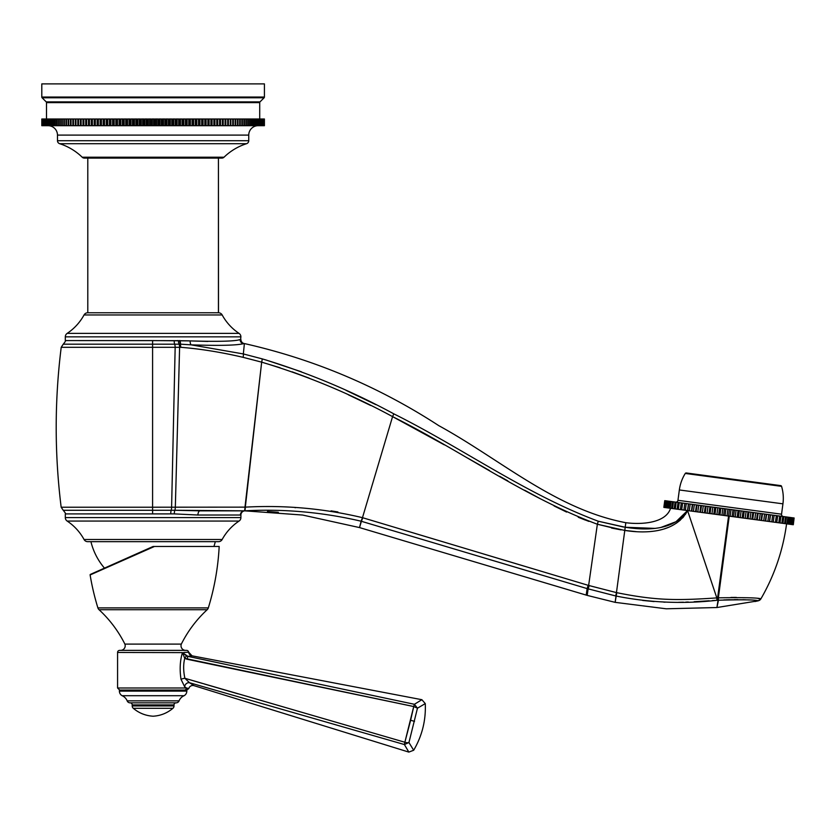 <?xml version="1.0" encoding="UTF-8"?>
<svg xmlns="http://www.w3.org/2000/svg" width="836" height="836" viewBox="0 0 836 836"><rect width="100%" height="100%" fill="white"/><g stroke="black" fill="none" stroke-linecap="round" stroke-linejoin="round"><path stroke-width="1.25" d="M264.416 83.893L41.8 83.893L264.416 83.893L264.416 97.039L41.8 97.039L41.8 83.893L41.8 97.039A1.045 1.045 -90 0 0 42.103 97.781L264.113 97.781L260.017 101.877L46.199 101.877L42.103 97.781L46.199 101.877A1.045 1.045 -90 0 1 46.502 102.609L259.714 102.609L259.714 119.005L259.714 102.609A1.045 1.045 -90 0 1 260.017 101.877L264.113 97.781A1.045 1.045 -90 0 0 264.416 97.039L264.416 83.893M221.843 158.098L84.373 158.098A3.135 3.135 90 0 1 82.189 157.21L224.027 157.21A57.276 57.276 0 0 1 246.557 143.698L59.659 143.698A57.276 57.276 0 0 1 82.189 157.21A57.276 57.276 0 0 0 59.659 143.698A3.135 3.135 90 0 1 57.475 140.709L57.475 135.098L248.741 135.098L248.741 140.709L57.475 140.709A3.135 3.135 -90 0 0 59.659 143.698L246.557 143.698A57.276 57.276 0 0 0 224.027 157.21A3.135 3.135 90 0 1 221.843 158.098L84.373 158.098A3.135 3.135 -90 0 1 82.189 157.21L224.027 157.21A3.135 3.135 -90 0 1 221.843 158.098M248.741 135.098A9.405 9.405 0 0 1 258.146 125.693A9.405 9.405 0 0 0 248.741 135.098L57.475 135.098L57.475 140.709L248.741 140.709L248.741 135.098M48.07 125.693A9.405 9.405 0 0 1 57.475 135.098A9.405 9.405 0 0 0 48.07 125.693M260.362 125.693L260.362 119.005L260.362 125.693L260.581 119.005L260.581 125.693L261.24 125.693L261.24 119.005L260.581 119.005L261.438 119.005L261.24 125.693L261.438 119.005L261.438 125.693L262.023 125.693L262.023 119.005L261.438 119.005L262.19 119.005L262.023 125.693L262.19 119.005L262.19 125.693L262.692 119.005L262.692 125.693L262.828 119.005L262.828 125.693L263.246 119.005L263.246 125.693L263.361 119.005L263.361 125.693L263.695 119.005L263.695 125.693L263.789 119.005L263.789 125.693L264.04 119.005L264.406 125.693L264.406 119.005L264.395 125.693L41.81 125.693L41.81 119.005L41.81 125.693L41.81 119.005L41.821 125.693L41.904 119.005L41.904 125.693L41.904 119.005L41.946 125.693L42.113 119.005L42.113 125.693L42.113 119.005L42.176 125.693L42.427 119.005L42.427 125.693L42.427 119.005L42.521 125.693L42.855 119.005L42.855 125.693L42.855 119.005L43.388 119.005L42.97 125.693L43.388 119.005L43.388 125.693L43.388 119.005L44.026 119.005L43.535 125.693L44.026 119.005L44.026 125.693L44.026 119.005L44.778 119.005L44.193 119.005L44.193 125.693L44.778 125.693L44.778 119.005L44.778 125.693L44.778 119.005L45.635 119.005L44.977 119.005L44.977 125.693L45.635 125.693L45.635 119.005L45.635 125.693L45.635 119.005L46.597 119.005L45.855 119.005L45.855 125.693L46.597 125.693L46.597 119.005L46.597 125.693L46.597 119.005L47.662 119.005L46.847 119.005L46.847 125.693L47.662 125.693L47.662 119.005L47.662 125.693L47.934 119.005L48.843 119.005L47.934 119.005L47.934 125.693L48.843 125.693L48.843 119.005L48.843 125.693L49.136 119.005L50.118 119.005L49.136 119.005L49.136 125.693L50.118 125.693L50.118 119.005L50.118 125.693L50.432 119.005L51.487 119.005L50.432 119.005L50.432 125.693L51.487 125.693L51.487 119.005L51.487 125.693L51.832 119.005L52.971 119.005L51.832 119.005L51.832 125.693L52.971 125.693L52.971 119.005L52.971 125.693L53.337 119.005L54.539 119.005L53.337 119.005L53.337 125.693L54.539 125.693L54.539 119.005L54.539 125.693L54.936 119.005L56.221 119.005L54.936 119.005L54.936 125.693L56.221 125.693L56.221 119.005L56.221 125.693L56.629 119.005L57.987 119.005L56.629 119.005L56.629 125.693L57.987 125.693L57.987 119.005L57.987 125.693L58.426 119.005L59.847 119.005L58.426 119.005L58.426 125.693L59.847 125.693L59.847 119.005L59.847 125.693L60.307 119.005L61.801 119.005L60.307 119.005L60.307 125.693L61.801 125.693L61.801 119.005L61.801 125.693L62.282 119.005L63.849 119.005L62.282 119.005L62.282 125.693L63.849 125.693L63.849 119.005L63.849 125.693L64.351 119.005L65.981 119.005L64.351 119.005L64.351 125.693L65.981 125.693L65.981 119.005L65.981 125.693L66.504 119.005L68.197 119.005L66.504 119.005L66.504 125.693L68.197 125.693L68.197 119.005L68.197 125.693L68.74 125.693L68.74 119.005L70.496 119.005L68.74 119.005L68.74 125.693L70.496 125.693L70.496 119.005L70.496 125.693L71.06 125.693L71.06 119.005L72.889 119.005L71.06 119.005L71.06 125.693L72.889 125.693L72.889 119.005L72.889 125.693L73.463 125.693L73.463 119.005L75.344 119.005L73.463 119.005L73.463 125.693L75.344 125.693L75.344 119.005L75.344 125.693L75.951 125.693L75.951 119.005L77.832 119.005L75.951 119.005L75.951 125.693L77.832 125.693L77.832 119.005L77.832 125.693L77.884 119.005L77.884 125.693L78.511 125.693L78.511 119.005L80.381 119.005L78.511 119.005L78.511 125.693L80.381 125.693L80.381 119.005L80.381 125.693L80.507 119.005L80.507 125.693L81.134 125.693L81.134 119.005L83.015 119.005L81.134 119.005L81.134 125.693L83.015 125.693L83.015 119.005L83.015 125.693L83.192 119.005L83.192 125.693L83.84 125.693L83.84 119.005L85.711 119.005L83.84 119.005L83.84 125.693L85.711 125.693L85.711 119.005L85.711 125.693L85.941 119.005L85.941 125.693L86.61 125.693L86.61 119.005L88.47 119.005L86.61 119.005L86.61 125.693L88.47 125.693L88.47 119.005L88.47 125.693L88.762 119.005L88.762 125.693L89.452 125.693L89.452 119.005L91.291 119.005L89.452 119.005L89.452 125.693L91.291 125.693L91.291 119.005L91.291 125.693L91.647 119.005L91.647 125.693L92.347 125.693L92.347 119.005L94.186 119.005L92.347 119.005L92.347 125.693L94.186 125.693L94.186 119.005L94.186 125.693L94.593 119.005L94.593 125.693L95.304 125.693L95.304 119.005L97.133 119.005L95.304 119.005L95.304 125.693L97.133 125.693L97.133 119.005L97.133 125.693L97.593 119.005L97.593 125.693L98.324 125.693L98.324 119.005L100.132 119.005L98.324 119.005L98.324 125.693L100.132 125.693L100.132 119.005L100.132 125.693L100.654 119.005L100.654 125.693L101.396 125.693L101.396 119.005L103.183 119.005L101.396 119.005L101.396 125.693L103.183 125.693L103.183 119.005L103.768 119.005L103.183 119.005L103.183 125.693L103.768 125.693L103.768 119.005L103.768 125.693L104.521 125.693L104.521 119.005L106.287 119.005L104.521 119.005L104.521 125.693L106.287 125.693L106.287 119.005L106.924 119.005L106.287 119.005L106.287 125.693L106.924 125.693L106.924 119.005L106.924 125.693L107.687 125.693L107.687 119.005L109.432 119.005L107.687 119.005L107.687 125.693L109.432 125.693L109.432 119.005L110.122 119.005L109.432 119.005L109.432 125.693L110.122 125.693L110.122 119.005L110.122 125.693L110.895 125.693L110.895 119.005L112.63 119.005L110.895 119.005L110.895 125.693L112.63 125.693L112.63 119.005L113.372 119.005L112.63 119.005L112.63 125.693L113.372 125.693L113.372 119.005L113.372 125.693L114.156 125.693L114.156 119.005L115.859 119.005L114.156 119.005L114.156 125.693L115.859 125.693L115.859 119.005L116.664 119.005L115.859 119.005L115.859 125.693L116.664 125.693L116.664 119.005L116.664 125.693L117.448 125.693L117.448 119.005L119.13 119.005L117.448 119.005L117.448 125.693L119.13 125.693L119.13 119.005L119.976 119.005L119.13 119.005L119.13 125.693L119.976 125.693L119.976 119.005L119.976 125.693L120.781 125.693L120.781 119.005L122.432 119.005L120.781 119.005L120.781 125.693L122.432 125.693L122.432 119.005L123.331 119.005L122.432 119.005L122.432 125.693L123.331 125.693L123.331 119.005L123.331 125.693L124.146 125.693L124.146 119.005L125.766 119.005L124.146 119.005L124.146 125.693L125.766 125.693L125.766 119.005L126.717 119.005L125.766 119.005L125.766 125.693L126.717 125.693L126.717 119.005L126.717 125.693L127.532 125.693L127.532 119.005L129.12 119.005L127.532 119.005L127.532 125.693L129.12 125.693L129.12 119.005L130.123 119.005L129.12 119.005L129.12 125.693L130.123 125.693L130.123 119.005L130.123 125.693L130.949 125.693L130.949 119.005L132.506 119.005L130.949 119.005L130.949 125.693L132.506 125.693L132.506 119.005L133.561 119.005L132.506 119.005L132.506 125.693L133.561 125.693L133.561 119.005L133.561 125.693L134.387 125.693L134.387 119.005L135.902 119.005L134.387 119.005L134.387 125.693L135.902 125.693L135.902 119.005L137.01 119.005L135.902 119.005L135.902 125.693L137.01 125.693L137.01 119.005L137.01 125.693L137.835 125.693L137.835 119.005L139.33 119.005L137.835 119.005L137.835 125.693L139.33 125.693L139.33 119.005L140.479 119.005L139.33 119.005L139.33 125.693L140.479 125.693L140.479 119.005L140.479 125.693L141.315 125.693L141.315 119.005L142.757 119.005L141.315 119.005L141.315 125.693L142.757 125.693L142.757 119.005L143.959 119.005L142.757 119.005L142.757 125.693L143.959 125.693L143.959 119.005L143.959 125.693L144.795 125.693L144.795 119.005L146.206 119.005L144.795 119.005L144.795 125.693L146.206 125.693L146.206 119.005L147.449 119.005L146.206 119.005L146.206 125.693L147.449 125.693L147.449 119.005L147.449 125.693L148.285 125.693L148.285 119.005L149.654 119.005L148.285 119.005L148.285 125.693L149.654 125.693L149.654 119.005L150.94 119.005L149.654 119.005L149.654 125.693L150.94 125.693L150.94 119.005L150.94 125.693L151.776 125.693L151.776 119.005L153.113 119.005L151.776 119.005L151.776 125.693L153.113 125.693L153.113 119.005L154.441 119.005L153.113 119.005L153.113 125.693L154.441 125.693L154.441 119.005L154.441 125.693L155.277 125.693L155.277 119.005L156.562 119.005L155.277 119.005L155.277 125.693L156.562 125.693L156.562 119.005L157.931 119.005L156.562 119.005L156.562 125.693L157.931 125.693L157.931 119.005L157.931 125.693L158.767 125.693L158.767 119.005L160.01 119.005L158.767 119.005L158.767 125.693L160.01 125.693L160.01 119.005L161.421 119.005L160.01 119.005L160.01 125.693L161.421 125.693L161.421 119.005L161.421 125.693L162.257 125.693L162.257 119.005L163.459 119.005L162.257 119.005L162.257 125.693L163.459 125.693L163.459 119.005L164.911 119.005L163.459 119.005L163.459 125.693L164.911 125.693L164.911 119.005L164.911 125.693L165.737 125.693L165.737 119.005L166.897 119.005L165.737 119.005L165.737 125.693L166.897 125.693L166.897 119.005L168.381 119.005L166.897 119.005L166.897 125.693L168.381 125.693L168.381 119.005L168.381 125.693L169.206 125.693L169.206 119.005L170.314 119.005L169.206 119.005L169.206 125.693L170.314 125.693L170.314 119.005L171.829 119.005L170.314 119.005L170.314 125.693L171.829 125.693L171.829 119.005L171.829 125.693L172.655 125.693L172.655 119.005L173.721 119.005L172.655 119.005L172.655 125.693L173.721 125.693L173.721 119.005L175.267 119.005L173.721 119.005L173.721 125.693L175.267 125.693L175.267 119.005L175.267 125.693L176.093 125.693L176.093 119.005L177.096 119.005L176.093 119.005L176.093 125.693L177.096 125.693L177.096 119.005L178.685 119.005L177.096 119.005L177.096 125.693L178.685 125.693L178.685 119.005L178.685 125.693L179.5 125.693L179.5 119.005L180.461 119.005L179.5 119.005L179.5 125.693L180.461 125.693L180.461 119.005L182.081 119.005L180.461 119.005L180.461 125.693L182.081 125.693L182.081 119.005L182.081 125.693L182.885 125.693L182.885 119.005L183.795 119.005L182.885 119.005L182.885 125.693L183.795 125.693L183.795 119.005L185.435 119.005L183.795 119.005L183.795 125.693L185.435 125.693L185.435 119.005L185.435 125.693L186.24 125.693L186.24 119.005L187.097 119.005L186.24 119.005L186.24 125.693L187.097 125.693L187.097 119.005L188.769 119.005L187.097 119.005L187.097 125.693L188.769 125.693L188.769 119.005L188.769 125.693L189.563 125.693L189.563 119.005L188.769 119.005L190.357 119.005L189.563 119.005L189.563 125.693L190.357 125.693L190.357 119.005L192.061 119.005L190.357 119.005L190.357 125.693L192.061 125.693L192.061 119.005L192.061 125.693L192.844 125.693L192.844 119.005L192.061 119.005L193.597 119.005L192.844 119.005L192.844 125.693L193.597 125.693L193.597 119.005L195.321 119.005L193.597 119.005L193.597 125.693L195.321 125.693L195.321 119.005L195.321 125.693L196.094 125.693L196.094 119.005L195.321 119.005L196.784 119.005L196.094 119.005L196.094 125.693L196.784 125.693L196.784 119.005L198.529 119.005L196.784 119.005L196.784 125.693L198.529 125.693L198.529 119.005L198.529 125.693L199.292 125.693L199.292 119.005L198.529 119.005L199.929 119.005L199.292 119.005L199.292 125.693L199.929 125.693L199.929 119.005L201.706 119.005L199.929 119.005L199.929 125.693L201.706 125.693L201.706 119.005L201.706 125.693L202.458 125.693L202.458 119.005L201.706 119.005L203.033 119.005L202.458 119.005L202.458 125.693L203.033 125.693L203.033 119.005L204.82 119.005L203.033 119.005L203.033 125.693L204.82 125.693L204.82 119.005L204.82 125.693L205.562 125.693L205.562 119.005L204.82 119.005L206.084 119.005L205.562 125.693L206.084 119.005L207.892 119.005L206.084 119.005L206.084 125.693L207.892 125.693L207.892 119.005L207.892 125.693L208.624 125.693L208.624 119.005L207.892 119.005L209.094 119.005L208.624 125.693L209.094 119.005L210.912 119.005L209.094 119.005L209.094 125.693L210.912 125.693L210.912 119.005L210.912 125.693L211.623 125.693L211.623 119.005L210.912 119.005L212.03 119.005L211.623 125.693L212.03 119.005L213.87 119.005L212.03 119.005L212.03 125.693L213.87 125.693L213.87 119.005L213.87 125.693L214.57 125.693L214.57 119.005L213.87 119.005L214.925 119.005L214.57 125.693L214.925 119.005L216.775 119.005L214.925 119.005L214.925 125.693L216.775 125.693L216.775 119.005L216.775 125.693L217.454 125.693L217.454 119.005L216.775 119.005L217.747 119.005L217.454 125.693L217.747 119.005L219.607 119.005L217.747 119.005L217.747 125.693L219.607 125.693L219.607 119.005L219.607 125.693L220.276 125.693L220.276 119.005L219.607 119.005L220.516 119.005L220.276 125.693L220.516 119.005L222.376 119.005L220.516 119.005L220.516 125.693L222.376 125.693L222.376 119.005L222.376 125.693L223.034 125.693L223.034 119.005L222.376 119.005L223.212 119.005L223.034 125.693L223.212 119.005L225.083 119.005L223.212 119.005L223.212 125.693L225.083 125.693L225.083 119.005L225.083 125.693L225.72 125.693L225.72 119.005L225.083 119.005L225.835 119.005L225.72 125.693L225.835 119.005L227.716 119.005L225.835 119.005L225.835 125.693L227.716 125.693L227.716 119.005L227.716 125.693L228.332 125.693L228.332 119.005L227.716 119.005L228.385 119.005L228.332 125.693L228.385 119.005L230.266 119.005L228.385 119.005L228.385 125.693L230.266 125.693L230.266 119.005L230.266 125.693L230.872 125.693L230.872 119.005L232.753 119.005L230.872 119.005L230.872 125.693L232.753 125.693L232.753 119.005L232.753 125.693L233.338 125.693L233.338 119.005L235.156 119.005L233.338 119.005L233.338 125.693L235.156 125.693L235.156 119.005L235.156 125.693L235.721 125.693L235.721 119.005L237.476 119.005L235.721 119.005L235.721 125.693L237.476 125.693L237.476 119.005L237.476 125.693L238.02 125.693L238.02 119.005L239.713 119.005L238.02 119.005L238.02 125.693L239.713 125.693L239.713 119.005L239.713 125.693L240.235 119.005L241.865 119.005L240.235 119.005L240.235 125.693L241.865 125.693L241.865 119.005L241.865 125.693L242.367 119.005L243.934 119.005L242.367 119.005L242.367 125.693L243.934 125.693L243.934 119.005L243.934 125.693L244.415 119.005L245.909 119.005L244.415 119.005L244.415 125.693L245.909 125.693L245.909 119.005L245.909 125.693L246.369 119.005L247.801 119.005L246.369 119.005L246.369 125.693L247.801 125.693L247.801 119.005L247.801 125.693L248.229 119.005L249.588 119.005L248.229 119.005L248.229 125.693L249.588 125.693L249.588 119.005L249.588 125.693L250.006 119.005L251.281 119.005L250.006 119.005L250.006 125.693L251.281 125.693L251.281 119.005L251.281 125.693L251.678 119.005L252.88 119.005L251.678 119.005L251.678 125.693L252.88 125.693L252.88 119.005L252.88 125.693L253.256 119.005L254.384 119.005L253.256 119.005L253.256 125.693L254.384 125.693L254.384 119.005L254.384 125.693L254.729 119.005L255.785 119.005L254.729 119.005L254.729 125.693L255.785 125.693L255.785 119.005L255.785 125.693L256.109 119.005L257.08 119.005L256.109 119.005L256.109 125.693L257.08 125.693L257.08 119.005L257.08 125.693L257.383 119.005L258.282 119.005L257.383 119.005L257.383 125.693L258.282 125.693L258.282 119.005L258.282 125.693L258.554 119.005L259.369 119.005L258.554 119.005L258.554 125.693L259.369 125.693L259.369 119.005L259.62 125.693L259.369 119.005L260.362 119.005L259.62 119.005L259.62 125.693M46.502 119.005L46.502 102.609L46.502 119.005M41.8 97.039L264.416 97.039A1.045 1.045 90 0 1 264.113 97.781L42.103 97.781A1.045 1.045 90 0 1 41.8 97.039M260.017 101.877A1.045 1.045 90 0 0 259.714 102.609L46.502 102.609A1.045 1.045 90 0 0 46.199 101.877L260.017 101.877M246.557 143.698A3.135 3.135 -90 0 0 248.741 140.709A3.135 3.135 90 0 1 246.557 143.698M218.436 312.779L218.436 158.098L218.499 312.779A4.18 4.18 -90 0 1 222.167 314.953L84.049 314.953A52.26 52.26 0 0 1 67.183 333.376L239.044 333.376A52.26 52.26 0 0 1 222.167 314.953A52.26 52.26 0 0 0 239.044 333.376A4.18 4.18 -90 0 1 240.904 336.856L65.312 336.856A4.18 4.18 -90 0 1 67.183 333.376A52.26 52.26 0 0 0 84.049 314.953A4.18 4.18 -90 0 1 87.717 312.779L218.499 312.779L87.717 312.779A4.18 4.18 90 0 0 84.049 314.953L222.167 314.953A4.18 4.18 90 0 0 218.499 312.779M87.79 158.098L87.79 312.779L87.79 158.098M755.044 601.523L758.21 600.812C756.016 599.736 742.776 599.537 718.479 600.217L716.912 607.532L758.21 600.812A4.18 4.18 35.4 0 0 760.906 598.837C774.397 575.523 782.956 550.527 786.582 523.838C782.956 550.527 774.397 575.523 760.906 598.837C758.409 597.771 744.228 597.437 718.364 597.824L729.243 516.157L718.364 597.824L717.612 597.865L728.574 516.063L717.612 597.865L716.818 597.907L687.558 510.566C675.749 532.616 646.698 533.901 624.785 530.432L616.456 592.609L588.638 585.451L362.479 517.672C323.814 508.476 284.752 504.965 245.324 507.138L244.99 507.138A4.18 0.763 90 0 1 244.227 510.838A4.18 0.763 -90 0 0 244.99 507.138L175.33 507.191L179.604 347.316L175.163 347.316L171.599 507.191L244.99 507.138L261.668 362.155L245.324 507.138C284.752 504.965 323.814 508.476 362.479 517.672L392.575 416.621C461.409 450.97 524.82 497.159 597.364 524.245L588.638 585.451L597.364 524.245L624.785 530.432L616.456 592.609L588.638 585.451L362.479 517.672L392.575 416.621C350.556 393.85 306.916 375.698 261.668 362.155L243.088 357.327C221.122 352.196 200.379 348.863 180.858 347.316L179.604 347.316L175.33 507.191A4.18 1.014 90 0 1 174.839 510.273L245.084 510.838L302.653 515.049L359.532 527.589L361.403 521.298L587.133 588.596L586.172 595.086L359.532 527.589L361.11 521.215C322.633 512.186 283.78 508.727 244.561 510.838C283.78 508.727 322.633 512.186 361.11 521.215L389.388 529.658M240.099 339.646A4.18 4.138 -99.4 0 0 243.433 343.69A4.18 4.138 80.6 0 1 240.089 339.594A4.18 4.138 -99.4 0 0 243.433 343.69L244.175 343.659A4.18 4.128 -90 0 1 244.373 343.69A4.18 4.128 90 0 0 244.175 343.659L244.624 343.638A4.18 4.18 90 0 1 244.958 343.69L244.373 343.69L244.958 343.69A4.18 4.18 -90 0 0 244.624 343.638L244.175 343.659A4.18 4.128 90 0 1 244.373 343.69A4.18 4.128 -90 0 0 244.175 343.659L243.433 343.69C236.463 345.404 219.053 345.79 191.183 344.85L180.357 344.171L180.858 347.316C200.379 348.863 221.122 352.196 243.088 357.327A4.18 0.773 -76.7 0 0 243.339 353.941L191.183 344.85L180.357 344.171L180.858 347.316L179.604 347.316A4.18 1.035 -90 0 0 179.113 344.192L63.254 344.181L61.216 347.306C54.549 400.622 54.528 453.927 61.164 507.212L152.591 507.212L152.601 510.284L171.181 510.273A4.18 0.846 -90 0 0 171.599 507.191A4.18 0.846 90 0 1 171.181 510.273L174.839 510.273A4.18 1.014 -90 0 0 175.33 507.191L152.591 507.212L152.601 510.284L63.222 510.284L61.164 507.212L152.591 507.212L152.591 347.306L61.216 347.306L152.591 347.306L152.591 507.212L171.599 507.191L175.163 347.316L152.591 347.306L175.163 347.316A4.18 1.035 90 0 0 174.672 344.213L176.166 344.213L174.672 344.213A4.18 1.035 -90 0 1 175.163 347.316A4.18 1.035 -90 0 0 174.672 344.213L152.601 344.181L153.918 344.181L152.601 344.181L152.591 347.306L152.612 340.576L65.312 340.576L65.312 336.856L240.904 336.856A4.18 4.18 90 0 0 239.044 333.376L67.183 333.376A4.18 4.18 90 0 0 65.312 336.856L65.312 340.576C65.856 340.691 65.166 341.893 63.254 344.181L152.601 344.181L152.612 340.576L190.127 340.9C218.238 341.746 234.895 341.318 240.089 339.594L238.95 339.792L240.089 339.594A4.18 4.138 80.6 0 0 243.422 343.69L244.958 343.69C314.336 359.417 378.959 386.744 438.816 425.67C500.2 459.225 555.459 509.302 625.819 522.699L625.213 527.255L598.252 521.215C525.844 494.16 462.527 448.138 393.819 413.851C351.559 390.914 307.658 372.584 262.107 358.843L243.339 353.941L244.373 343.69L243.339 353.941L191.183 344.85C219.053 345.79 236.463 345.404 243.433 343.69L244.958 343.69C314.336 359.417 378.959 386.744 438.816 425.67C500.2 459.225 555.459 509.302 625.819 522.699C641.348 524.778 665.822 523.221 670.566 508.288C665.822 523.221 641.348 524.778 625.819 522.699L625.213 527.255L598.252 521.215L623.52 527.025M760.75 599.088A4.18 4.18 -144.6 0 1 758.21 600.812L760.75 599.088A4.18 4.18 -144.6 0 0 760.906 598.837C758.409 597.771 744.228 597.437 718.364 597.824L716.818 597.907C675.31 600.708 655.257 600.405 616.759 592.672L615.15 602.348L666.229 608.796L716.912 607.532L718.03 600.248L716.933 600.311C683.012 604.135 649.373 602.704 615.996 596.026L615.15 602.348L587.175 595.389L588.136 588.899L587.175 595.389L586.172 595.086L587.133 588.596L615.693 595.963L616.759 592.672L589.181 585.608L616.759 592.672C655.257 600.405 675.31 600.708 716.818 597.907L702.407 554.937M692.093 524.109L690.891 520.525L692.093 524.109M686.293 512.51L687.558 510.566L687.767 511.204L687.558 510.566L676.01 521.706L660.91 527.443M655.152 528.394L625.213 527.255L598.252 521.215C525.844 494.16 462.527 448.138 393.819 413.851C351.559 390.914 307.658 372.584 262.107 358.843A4.18 0.711 -74.3 0 1 262.128 358.989A4.18 0.711 105.7 0 0 262.107 358.843L243.339 353.941A4.18 0.773 103.3 0 1 243.088 357.327L261.668 362.155A4.18 0.711 -74.3 0 0 262.107 358.843A4.18 0.711 105.7 0 1 261.668 362.155C306.916 375.698 350.556 393.85 392.575 416.621L443.216 444.25M611.555 528.059L621.096 529.888M467.846 458.201L488.914 470.198M499.771 476.342L507.807 480.857M524.642 490.209L540.14 498.643M554.069 505.937L566.578 512.071M578.502 517.348L585.2 520.023M588.878 521.382L578.24 517.233M494.013 557.11L483.187 553.871M439.224 540.693L399.901 528.895M370.682 405.481L348.33 394.791M309.121 378.112L292.224 371.853M279.997 367.715L261.668 362.155M174.964 347.316L166.385 347.306L174.964 347.316M154.033 347.306L154.796 347.306M759.245 598.639L758.074 598.513M736.338 597.416L730.957 597.447M713.693 588.617L711.237 581.313M710.506 579.118L703.254 557.445M686.774 512.123L685.311 514.516M683.858 516.46L682.615 517.902M680.337 520.128L676.408 523.148M674.286 524.475L671.611 525.907M668.183 527.453L664.495 528.791M661.307 529.731L657.911 530.515M653.982 531.173L649.311 531.654M636.102 531.623L624.785 530.432L625.213 527.255L624.785 530.432C646.698 533.901 675.749 532.616 687.558 510.566C674.192 530.735 646.636 530.599 625.213 527.255M490.063 559.681L530.494 571.73M718.981 600.196L718.479 600.217C742.776 599.537 756.016 599.736 758.21 600.812L716.912 607.532L666.229 608.796L615.15 602.348L587.175 595.389L359.532 527.589L302.653 515.049L244.666 510.838M361.403 521.298L362.782 517.766L361.403 521.298L587.133 588.596L588.178 585.315L587.133 588.596L615.996 596.026C649.373 602.704 683.012 604.135 716.933 600.311L712.376 600.582M245.209 510.838L245.084 510.838A4.18 4.18 179.3 0 0 240.904 515.018L240.904 517.588L65.312 517.588L65.312 513.9L174.327 513.889L197.944 515.018L240.402 515.018A4.18 4.159 90 0 1 244.561 510.838A4.18 0.763 -90 0 0 245.324 507.138A4.18 0.763 90 0 1 244.561 510.838L200.065 510.838A4.18 2.132 -90 0 0 197.944 515.018L174.327 513.889L152.612 513.9L152.601 510.284L63.222 510.284L171.181 510.273A4.18 0.836 -90.1 0 0 170.763 513.9A4.18 0.836 89.9 0 1 171.181 510.273L174.839 510.273L171.181 510.273A4.18 0.836 89.9 0 0 170.763 513.9A4.18 0.836 -90.1 0 1 171.181 510.273L174.839 510.273A4.18 1.014 -90 0 0 174.327 513.889A4.18 1.014 90 0 1 174.839 510.273L200.076 510.838A4.18 2.132 -90 0 0 197.944 515.018L240.402 515.018A4.18 4.159 90 0 1 244.561 510.838M758.189 600.812L760.729 599.119M749.411 599.976L747.907 599.882M745.743 599.778L728.595 599.746M725.146 599.872L723.694 599.945M718.688 600.206L718.03 600.248L717.925 597.845L718.03 600.248L717.612 597.865L717.716 600.269L716.933 600.311L716.818 597.907L716.933 600.311M709.21 600.791L694.131 601.732M688.3 602.024L685.771 602.129M683.42 602.213L678.508 602.317M665.142 602.181L663.742 602.129M654.107 601.565L642.675 600.447M152.601 510.284L156.604 510.284L152.601 510.284L152.612 513.9L155.036 513.9L65.312 513.9L65.312 517.588A4.18 4.18 90 0 0 67.183 521.068L239.044 521.068A4.18 4.18 90 0 0 240.904 517.588A4.18 4.18 -90 0 1 239.044 521.068A52.26 52.26 0 0 0 222.167 539.492L84.049 539.492A4.18 4.18 0 0 0 87.717 541.665L218.499 541.665L87.717 541.665A4.18 4.18 0 0 1 84.049 539.492L222.167 539.492A52.26 52.26 0 0 1 239.044 521.068L67.183 521.068A52.26 52.26 0 0 1 84.049 539.492A52.26 52.26 0 0 0 67.183 521.068A4.18 4.18 -90 0 1 65.312 517.588L240.904 517.588L240.904 515.018M222.167 539.492A4.18 4.18 0 0 1 218.499 541.665A4.18 4.18 0 0 0 222.167 539.492M226.054 510.838L214.633 510.838L226.054 510.838M294.983 507.671L295.536 507.692M331.025 510.859L337.911 511.956M483.208 553.881L524.747 566.327M528.76 567.529L532.396 568.616M398.25 532.302L378.771 526.492M749.328 599.966L747.844 599.882M745.733 599.778L742.943 599.673M737.885 599.6L734.311 599.611M729.232 599.725L725.815 599.84M718.364 597.824L718.479 600.217L718.364 597.824M717.612 597.865L716.818 597.907M615.996 596.026L616.759 592.672M616.456 592.609L615.693 595.963M589.181 585.608L588.136 588.899L589.181 585.608M588.638 585.451L587.593 588.743L588.638 585.451M362.479 517.672L361.11 521.215L362.479 517.672M244.175 343.659L244.624 343.638A4.18 4.18 -179.8 0 1 240.904 339.479L240.601 339.52A4.18 4.17 82.6 0 0 244.175 343.659A4.18 4.17 -97.4 0 1 240.601 339.52L240.904 339.479A4.18 4.18 0.2 0 0 244.624 343.638L244.175 343.659A4.18 4.17 82.6 0 1 240.601 339.52A4.18 4.17 -97.4 0 0 244.175 343.659L243.433 343.69L244.175 343.659M625.318 527.276L632.476 528.143M640.251 528.78L645.726 528.927M648.276 528.895L655.267 528.383M660.994 527.422L664.526 526.534M667.18 525.708L670.075 524.632M672.426 523.597L675.613 521.936M679.051 519.72L681.539 517.745M682.918 516.46L684.705 514.548M620.166 529.742L597.364 524.245L598.252 521.215L597.364 524.245L624.785 530.432M566.547 512.05L554.226 506.02M540.171 498.664L524.789 490.293M507.651 480.763L499.719 476.311M489.488 470.522L467.993 458.285M444.282 444.846L392.575 416.621L393.819 413.851L392.575 416.621C461.409 450.97 524.82 497.159 597.364 524.245M265.451 359.804L301.326 371.748M346.041 390.349L375.907 404.666M180.618 344.171L188.204 344.641L180.618 344.171L180.106 340.555L180.618 344.171M161.108 344.192L168.255 344.202L161.108 344.192M175.163 347.316L179.604 347.316A4.18 1.035 90 0 0 179.113 344.192A4.18 1.202 88.5 0 1 178.423 340.586A4.18 1.202 -91.5 0 0 179.113 344.192L174.672 344.213A4.18 1.035 90 0 1 175.163 347.316M180.357 344.171L179.113 344.192L180.357 344.171L179.604 340.545L180.357 344.171M197.944 515.018A4.18 2.132 -90 0 1 197.986 514.182A4.18 2.132 -90 0 0 197.944 515.018M157.826 513.9L165.559 513.9M178.099 340.597L176.981 340.618L178.099 340.597M188.393 340.827L174.201 340.639A4.18 1.003 -89.7 0 0 174.672 344.213A4.18 1.003 90.3 0 1 174.201 340.639L65.312 340.576M240.089 339.594L240.089 339.594C234.895 341.318 218.238 341.746 190.127 340.9L207.913 341.443L190.127 340.9A4.18 1.766 -87.6 0 0 191.183 344.85A4.18 1.766 92.4 0 1 190.127 340.9L188.602 340.837M686.293 472.967L780.699 485.611A1.045 1.045 -82.4 0 1 781.566 486.353A41.81 41.81 0 0 1 782.935 503.836L781.545 514.192L677.954 500.315L679.344 489.959L782.935 503.836L679.344 489.959L677.954 500.315A2.09 2.09 0 0 1 675.603 502.112A2.09 2.09 0 0 0 677.954 500.315L781.545 514.192L782.935 503.836A41.81 41.81 0 0 0 781.566 486.353L685.269 473.448L781.566 486.353A1.045 1.045 97.6 0 0 780.699 485.611L686.293 472.967A1.045 1.045 97.6 0 0 685.269 473.448A41.81 41.81 0 0 0 679.344 489.959A41.81 41.81 0 0 1 685.269 473.448A1.045 1.045 -82.4 0 1 686.293 472.967M667.442 501.015L666.532 507.755L667.442 501.015L666.898 500.942L668.392 501.151L667.494 507.88L665.999 507.682L666.898 500.942L666.177 500.848L665.268 507.577L665.79 500.795L666.898 500.942L665.999 507.682L664.892 507.536L665.79 500.795L664.401 507.462L665.069 500.701L665.79 500.795L664.892 507.536L664.171 507.431L665.069 500.701L663.847 507.389L664.745 500.659L663.847 507.389L793.301 524.736L794.127 517.986L793.218 524.726L794.127 517.986L792.977 524.694L792.256 524.59L793.155 517.86L793.876 517.954L792.747 524.663L793.646 517.923L792.256 524.59L791.149 524.444L792.047 517.714L792.779 517.808L791.87 524.538L792.779 517.808L792.047 517.714L791.149 524.444L790.605 524.371L791.514 517.641L792.047 517.714L791.514 517.641L790.605 524.371M668.392 501.151L669.082 501.234L668.183 507.974L669.082 501.234L670.273 501.401L669.364 508.131L668.183 507.974L667.494 507.88L668.392 501.151L791.514 517.641L790.553 517.515L789.654 524.245L790.553 517.515L789.863 517.421L788.965 524.151L787.773 523.994L788.682 517.265L789.863 517.421L788.965 524.151L789.654 524.245M777.679 515.791L776.78 522.521L775.442 522.343L776.341 515.603L779.706 516.052L778.797 522.793L776.78 522.521L777.679 515.791M773.237 522.051L774.146 515.31L776.341 515.603L775.442 522.343L773.237 522.051L769.423 521.539L770.332 514.798L769.601 521.559L770.499 514.83L772.694 515.122L771.785 521.852L772.694 515.122L774.146 515.31L773.237 522.051M765.703 521.037L766.267 514.255L765.703 521.037L766.602 514.307L768.775 514.589L767.876 521.33L765.703 521.037M761.575 520.483L761.972 513.68L761.575 520.483L762.484 513.753L764.616 514.035L763.717 520.765L761.575 520.483M757.249 519.908L756.57 519.814L757.479 513.085L758.158 513.168L757.249 519.908L758.158 513.168L760.248 513.45L759.339 520.18L757.249 519.908M752.745 519.302L751.909 519.187L752.808 512.458L753.654 512.562L752.745 519.302L753.654 512.562L755.681 512.844L754.783 519.574L752.745 519.302M748.095 518.675L747.091 518.539L748.001 511.81L748.993 511.945L748.095 518.675L748.993 511.945L750.958 512.207L750.049 518.937L748.095 518.675M743.319 518.038L742.169 517.881L743.079 511.151L744.218 511.308L743.319 518.038L744.218 511.308L746.099 511.559L745.189 518.289L743.319 518.038M738.46 517.39L737.164 517.212L738.063 510.482L739.358 510.65L738.46 517.39L739.358 510.65L741.135 510.89L740.236 517.62L738.46 517.39M733.527 516.721L732.106 516.533L733.005 509.803L734.426 509.991L733.527 516.721L734.426 509.991L736.098 510.221L735.199 516.951L733.527 516.721M728.574 516.063L727.017 515.854L727.916 509.124L729.473 509.333L728.574 516.063L729.473 509.333L731.03 509.542L730.131 516.272L728.574 516.063M723.621 515.394L721.949 515.175L722.847 508.445L724.519 508.664L723.621 515.394L724.519 508.664L725.941 508.852L725.042 515.593L723.621 515.394M718.688 514.736L716.912 514.495L717.81 507.765L719.597 508.006L718.688 514.736L719.597 508.006L720.883 508.173L719.984 514.913L718.688 514.736M713.829 514.088L711.948 513.837L712.857 507.107L714.728 507.358L713.829 514.088L714.728 507.358L715.877 507.504L714.979 514.245L713.829 514.088M709.053 513.45L707.089 513.189L707.998 506.449L709.952 506.71L709.053 513.45L709.952 506.71L710.955 506.846L710.046 513.576L709.053 513.45M704.403 512.823L702.365 512.552L703.275 505.822L705.302 506.093L704.403 512.823L705.302 506.093L706.138 506.198L705.239 512.938L704.403 512.823M699.889 512.217L697.799 511.935L698.708 505.205L700.798 505.487L699.889 512.217L700.798 505.487L701.477 505.581L700.568 512.311L699.889 512.217M695.562 511.642L693.431 511.35L694.329 504.62L696.472 504.902L695.562 511.642L696.984 504.975L695.562 511.642M691.445 511.089L689.272 510.796L690.17 504.066L692.344 504.359L691.445 511.089L692.689 504.401L691.445 511.089M687.547 510.566L685.353 510.273L686.262 503.544L688.446 503.836L687.547 510.566L688.624 503.857L687.547 510.566M683.9 510.075L681.706 509.782L682.604 503.053L684.809 503.345L683.9 510.075L684.809 503.345L686.262 503.544L685.353 510.273L683.9 510.075M680.368 509.605L678.341 509.333L679.25 502.603L681.267 502.875L680.368 509.605L681.267 502.875L682.604 503.053L681.706 509.782L680.368 509.605M677.118 509.166L675.3 508.925L676.199 502.196L678.027 502.436L677.118 509.166L678.027 502.436L679.25 502.603L678.341 509.333L677.118 509.166M674.192 508.779L672.572 508.56L673.471 501.83L675.101 502.049L674.192 508.779L675.101 502.049L676.199 502.196L675.3 508.925L674.192 508.779M671.611 508.434L670.2 508.246L671.099 501.506L672.51 501.694L671.611 508.434L672.51 501.694L673.471 501.83L672.572 508.56L671.611 508.434M785.537 523.691L786.436 516.962L787.846 517.15L786.948 523.879L784.576 523.566L782.945 523.346L783.854 516.617L785.474 516.826L784.576 523.566L785.474 516.826L786.436 516.962L785.537 523.691M780.019 522.949L780.928 516.22L782.747 516.47L781.848 523.2L778.797 522.793L779.706 516.052L780.928 516.22L780.019 522.949M781.545 514.192A2.09 2.09 0 0 0 783.342 516.543A2.09 2.09 0 0 1 781.545 514.192M90.925 541.665A64.006 64.006 0 0 0 104.479 568.125A64.006 64.006 0 0 1 90.925 541.665M213.922 546.472A64.006 64.006 0 0 0 215.291 541.665A64.006 64.006 0 0 1 213.922 546.472M90.121 574.949A252.597 252.597 0 0 0 97.896 607.887A252.597 252.597 0 0 1 90.121 574.949L154.461 546.472L219.178 546.472A252.597 252.597 0 0 1 208.321 607.887A252.597 252.597 0 0 0 219.178 546.472L153.113 546.472L90.424 574.384A0.522 0.522 66 0 0 90.121 574.949L154.461 546.472L153.113 546.472L90.424 574.384A0.522 0.522 -114 0 0 90.121 574.949M207.161 609.726A119.778 119.778 0 0 0 181.328 644.096A119.778 119.778 0 0 1 207.161 609.726L99.056 609.726A119.778 119.778 0 0 1 124.888 644.096A119.778 119.778 0 0 0 99.056 609.726A4.18 4.18 90 0 1 97.896 607.887A4.18 4.18 -90 0 0 99.056 609.726L207.161 609.726A4.18 4.18 -90 0 0 208.321 607.887L97.896 607.887L208.321 607.887A4.18 4.18 90 0 1 207.161 609.726M124.888 644.096L181.328 644.096A4.598 4.598 0 0 0 185.613 650.366A4.598 4.598 0 0 1 181.328 644.096L124.888 644.096A4.598 4.598 0 0 1 120.603 650.366A4.598 4.598 0 0 0 124.888 644.096M186.553 650.366L119.663 650.366L186.553 650.366A2.09 2.09 90 0 1 188.633 652.216A2.09 2.09 -90 0 0 186.553 650.366M117.573 652.456L182.467 652.602C180.022 660.534 179.531 669.437 181.004 679.292L184.62 686.69L186.418 687.986L117.573 687.986L186.418 687.986L184.62 686.69A4.18 3.553 122.5 0 1 189.521 682.74L404.394 744.542L408.835 752.097L413.674 750.247L408.94 742.525L417.467 708.197L425.273 703.598L421.877 699.701L414.405 704.288L187.891 656.365L192.04 655.821L187.891 656.365L187.034 659.228L413.736 706.535L404.864 742.243L184.881 678.289C183.303 670.89 183.251 664.244 184.746 658.36L413.736 706.535L414.405 704.288L187.891 656.365L182.467 652.602L184.746 658.36C183.251 664.244 183.303 670.89 184.881 678.289L189.521 682.74L404.394 744.542L404.864 742.243A4.18 1.62 16.2 0 0 408.94 742.525L417.467 708.197L413.736 706.535L410.633 720.245L414.51 721.384L410.633 720.245L404.864 742.243L184.881 678.289L189.521 682.74L194.056 685.666L189.521 682.74A4.18 3.553 -57.5 0 0 184.62 686.69L181.004 679.292C179.531 669.437 180.022 660.534 182.467 652.602L117.573 652.456A2.09 2.09 -90 0 1 119.663 650.366A2.09 2.09 90 0 0 117.573 652.456L117.573 687.986L119.663 690.076M215.73 690.306L198.822 685.426M206.994 660.377L209.815 660.973M186.574 678.78L202.406 683.43M198.728 661.642L189.072 659.646M204.506 684.047L238.208 693.901M199.135 685.52L193.973 684.026M192.04 655.821L188.675 652.205A4.18 4.18 80.8 0 0 192.008 655.821L421.877 699.701L425.273 703.598C425.994 720.287 422.128 735.847 413.674 750.258L408.835 752.097L413.674 750.258L408.94 742.525L404.394 744.542L408.835 752.097L194.056 685.666A4.18 4.18 -4.2 0 0 188.8 688.55L186.418 687.986A2.09 1.965 90 0 1 184.463 690.076L184.463 690.076A2.09 1.965 90 0 0 186.418 687.986L188.8 688.55A4.18 4.18 175.8 0 1 193.858 685.614M237.142 669.573L205.269 662.979M203.19 659.573L206.011 660.168M421.877 699.701L414.405 704.288L417.467 708.197L425.273 703.598L421.877 699.701M408.94 742.525L404.394 744.542L404.864 742.243A4.18 1.62 16.2 0 0 408.94 742.525M414.405 704.288L417.467 708.197L413.736 706.535L414.405 704.288M184.892 678.289A4.18 0.899 -10.1 0 0 181.004 679.292A4.18 0.899 169.9 0 1 184.892 678.289M183.795 652.456L188.643 652.205M184.746 658.36A4.18 0.648 -61.4 0 1 186.564 655.967L182.467 652.602L184.746 658.36L187.034 659.228L187.891 656.365L186.564 655.967A4.18 0.648 118.6 0 0 184.746 658.36M186.783 690.076L188.8 688.55L186.783 690.076L186.815 691.121A5.225 5.225 0 0 1 184.098 695.709L122.129 695.709A5.225 5.225 0 0 1 119.402 691.121L186.815 691.121L119.402 691.121A5.225 5.225 0 0 0 122.129 695.709A9.405 9.405 0 0 1 127.166 700.861L179.061 700.861A9.405 9.405 0 0 1 184.098 695.709L122.129 695.709A9.405 9.405 0 0 1 127.166 700.861L179.061 700.861A3.135 3.135 0 0 1 176.145 702.836L130.071 702.836L176.145 702.836A3.135 3.135 0 0 0 179.061 700.861A9.405 9.405 0 0 1 184.098 695.709A5.225 5.225 0 0 0 186.815 691.121L186.815 690.076L119.402 690.076L186.815 690.076M153.113 546.472L154.461 546.472M153.113 716.212C160.585 715.752 167.179 713.118 172.916 708.311A3.135 3.135 0 0 0 174.013 705.929L132.203 705.929L132.203 704.926L174.013 704.926L174.013 705.929L174.013 704.926A2.09 2.09 90 0 1 176.103 702.836A2.09 2.09 -90 0 0 174.013 704.926L132.203 704.926L132.203 705.929L174.013 705.929A3.135 3.135 0 0 1 172.916 708.311C167.179 713.118 160.585 715.752 153.113 716.212C145.642 715.752 139.037 713.118 133.3 708.311L172.916 708.311L133.3 708.311A3.135 3.135 0 0 1 132.203 705.929A3.135 3.135 0 0 0 133.3 708.311M130.113 702.836A2.09 2.09 90 0 1 132.203 704.926A2.09 2.09 -90 0 0 130.113 702.836M130.071 702.836A3.135 3.135 0 0 1 127.166 700.861A3.135 3.135 0 0 0 130.071 702.836M119.402 691.121L119.402 690.076L119.402 691.121M240.904 336.856L240.601 339.52L240.904 336.856M781.848 523.2L782.747 516.47L783.854 516.617L782.945 523.346L781.848 523.2M786.948 523.879L787.846 517.15L788.682 517.265L787.773 523.994L786.948 523.879M669.364 508.131L670.273 501.401L671.099 501.506L670.2 508.246L669.364 508.131M687.714 510.587L688.624 503.857L690.17 504.066L689.272 510.796L687.714 510.587M691.79 511.13L692.689 504.401L694.329 504.62L693.431 511.35L691.79 511.13M696.074 511.705L696.984 504.975L698.708 505.205L697.799 511.935L696.074 511.705M700.568 512.311L701.477 505.581L703.275 505.822L702.365 512.552L700.568 512.311M705.239 512.938L706.138 506.198L707.998 506.449L707.089 513.189L705.239 512.938M710.046 513.576L710.955 506.846L712.857 507.107L711.948 513.837L710.046 513.576M714.979 514.245L715.877 507.504L717.81 507.765L716.912 514.495L714.979 514.245M719.984 514.913L720.883 508.173L722.847 508.445L721.949 515.175L719.984 514.913M725.042 515.593L725.941 508.852L727.916 509.124L727.017 515.854L725.042 515.593M730.131 516.272L731.03 509.542L733.005 509.803L732.106 516.533L730.131 516.272M735.199 516.951L736.098 510.221L738.063 510.482L737.164 517.212L735.199 516.951M740.236 517.62L741.135 510.89L743.079 511.151L742.169 517.881L740.236 517.62M745.189 518.289L746.099 511.559L748.001 511.81L747.091 518.539L745.189 518.289M750.049 518.937L750.958 512.207L752.808 512.458L751.909 519.187L750.049 518.937M754.783 519.574L755.681 512.844L757.479 513.085L756.57 519.814L754.783 519.574M759.339 520.18L760.248 513.45L761.972 513.68L761.063 520.41L759.339 520.18M763.717 520.765L764.616 514.035L766.267 514.255L765.358 520.995L763.717 520.765M767.876 521.33L768.775 514.589L770.332 514.798L769.423 521.539L767.876 521.33M267.426 511.486L278.315 512.249M65.312 513.9C65.866 513.785 65.166 512.583 63.222 510.284"/></g></svg>
